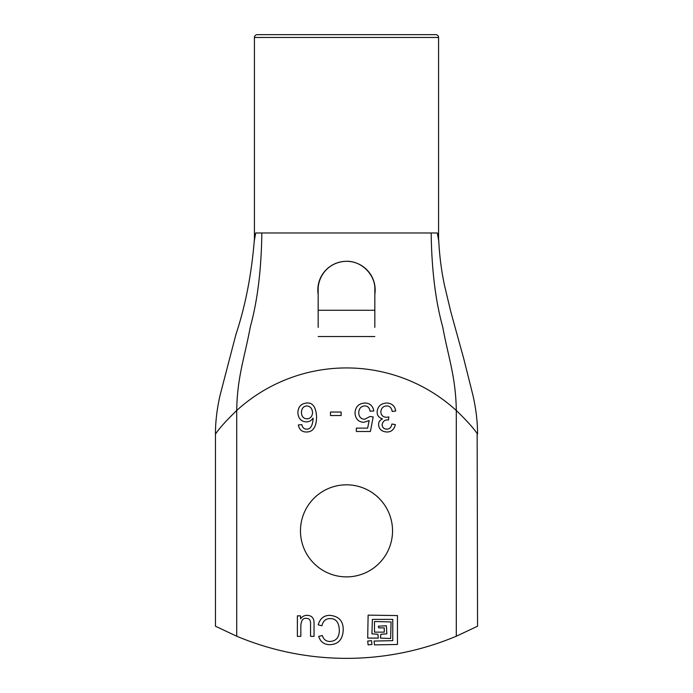 <?xml version="1.0" encoding="UTF-8"?>
<svg xmlns="http://www.w3.org/2000/svg" width="693" height="693" viewBox="0 0 693 693"><rect width="100%" height="100%" fill="white"/><g stroke="black" fill="none" stroke-linecap="round" stroke-linejoin="round"><path stroke-width="1.04" d="M368.122 644.888L367.697 641.068L371.517 640.644L371.942 644.464L368.122 644.888M374.497 632.146L374.497 621.517L391.069 621.942L390.644 638.513L380.448 638.088L380.873 634.268L386.824 633.844L386.391 625.77L378.317 626.195L378.742 627.893L384.269 627.893L384.269 632.146L374.497 632.146M392.766 640.644L392.766 619.395L372.366 619.395L371.942 633.844L377.893 634.268L378.317 638.088L367.697 638.088L368.122 615.141L397.444 615.566L397.444 644.464L374.497 644.888L374.073 641.068L392.766 640.644M321.933 625.796L318.2 624.835C320.027 618.502 323.934 615.341 329.903 615.358C338.99 616.224 343.425 621.179 343.217 630.223C342.68 639.561 338.227 644.386 329.851 644.672C324.177 644.611 320.443 641.865 318.667 636.417L322.34 635.533C323.588 639.474 326.108 641.458 329.903 641.467C336.14 641.146 339.284 637.404 339.336 630.249C338.998 622.418 335.966 618.528 330.24 618.572C325.797 618.563 323.025 620.971 321.933 625.796M297.375 636.365L297.375 615.852L300.485 615.852L300.589 618.858C302.157 616.527 304.305 615.358 307.008 615.358C311.876 615.462 314.215 618.217 314.033 623.648L314.033 636.365L310.559 636.365L310.559 624.991C310.914 620.434 309.502 618.234 306.315 618.39C303.162 617.861 301.342 620.2 300.849 625.407L300.849 636.365L297.375 636.365M382.449 418.927L382.449 418.849C378.906 417.792 377.131 415.471 377.113 411.885C377.694 406.341 380.881 403.395 386.668 403.031C391.909 403.291 394.923 405.951 395.712 411.01L392.212 411.495C391.519 407.753 389.674 405.89 386.668 405.907C383.108 406.211 381.167 408.186 380.847 411.807C381.046 415.211 382.9 417.039 386.408 417.299L388.868 416.935L388.461 419.993C385.074 419.516 382.96 421.084 382.112 424.705C382.432 427.598 383.974 429.071 386.746 429.132C389.639 429.062 391.346 427.356 391.848 424.003L395.348 424.627C394.178 429.556 391.346 432.016 386.824 432.008C381.704 431.618 378.95 429.158 378.569 424.627C378.569 421.985 379.859 420.088 382.449 418.927M367.636 428.127L369.161 420.564L363.799 422.323C358.506 422.046 355.57 418.988 354.998 413.158C355.336 406.964 358.55 403.586 364.657 403.031C369.802 403.066 372.843 405.708 373.77 410.958L370.123 411.235C369.421 407.666 367.602 405.89 364.657 405.907C360.923 406.254 358.939 408.558 358.723 412.82C358.965 416.943 360.975 419.083 364.735 419.239L369.889 416.519L373.18 416.909L370.409 431.488L356.341 431.488L356.341 428.127L367.636 428.127M330.5 415.54L330.5 412.04L341.138 412.04L341.138 415.54L330.5 415.54M301.438 412.508C301.594 416.45 303.421 418.572 306.93 418.849C310.343 418.633 312.214 416.588 312.552 412.716C312.283 408.558 310.377 406.289 306.826 405.907C303.421 406.271 301.628 408.48 301.438 412.508M313.115 418.13L313.045 418.13C311.434 420.634 309.156 421.881 306.202 421.881C301.108 421.509 298.328 418.468 297.869 412.742C298.129 406.808 301.091 403.569 306.748 403.031C312.734 402.468 315.999 407.051 316.562 416.779C316.467 426.914 313.097 431.99 306.436 432.008C301.914 431.982 299.22 429.625 298.354 424.939L301.827 424.627C302.451 427.633 304.045 429.132 306.618 429.132C310.568 429.279 312.734 425.615 313.115 418.13M456.297 636.217A283.333 283.333 0 0 1 236.711 636.217L236.711 410.49A162.916 162.916 0 0 1 456.297 410.49L456.297 636.217L477.546 626.229L477.156 433.541C473.397 427.988 466.441 420.304 456.297 410.49L456.297 410.447M392.541 530.855A46.041 46.041 0 0 1 323.484 570.72A46.041 46.041 0 0 1 323.484 490.982A46.041 46.041 0 0 1 392.541 530.855M254.47 238.149L255.708 232.978L254.444 238.401M438.565 238.401L437.3 232.978L438.522 238.02M254.504 237.855L254.244 241.069L255.708 232.978L437.3 232.978L438.756 241.069L438.504 237.855M261.841 232.978C261.339 269.655 257.493 300.979 250.286 326.957C244.698 357.328 237.171 377.087 236.711 410.49C226.568 420.313 219.603 427.997 215.844 433.549L215.454 434.069C215.419 422.037 216.935 409.199 220.002 395.538L235.923 334.468C245.322 306.098 251.429 274.956 254.244 241.069M435.75 34.65L257.25 34.65C255.518 34.832 254.574 35.776 254.418 37.483L438.582 37.483C438.418 35.759 437.474 34.815 435.75 34.65M374.835 327.356L374.835 289.648C375.615 275.45 361.72 260.092 345.088 261.348C326.507 262.708 317.879 278.257 318.165 289.648L318.165 327.382M318.165 336.538L374.835 336.538M374.835 294.326A28.664 28.664 0 0 0 346.5 261.313A28.664 28.664 0 0 0 318.165 294.326M215.462 434.069L215.462 626.229L236.711 636.217M374.835 310.273L318.165 310.273M431.167 232.978C431.661 269.655 435.516 300.979 442.723 326.957C448.31 357.328 455.829 377.087 456.297 410.49M438.582 238.617L438.582 37.483M254.418 238.617L254.418 37.483M477.546 434.069C477.581 421.95 476.056 409.069 472.972 395.434L463.626 358.186L450.727 311.512L444.534 285.499C441.51 271.422 439.587 256.609 438.756 241.069"/></g></svg>
